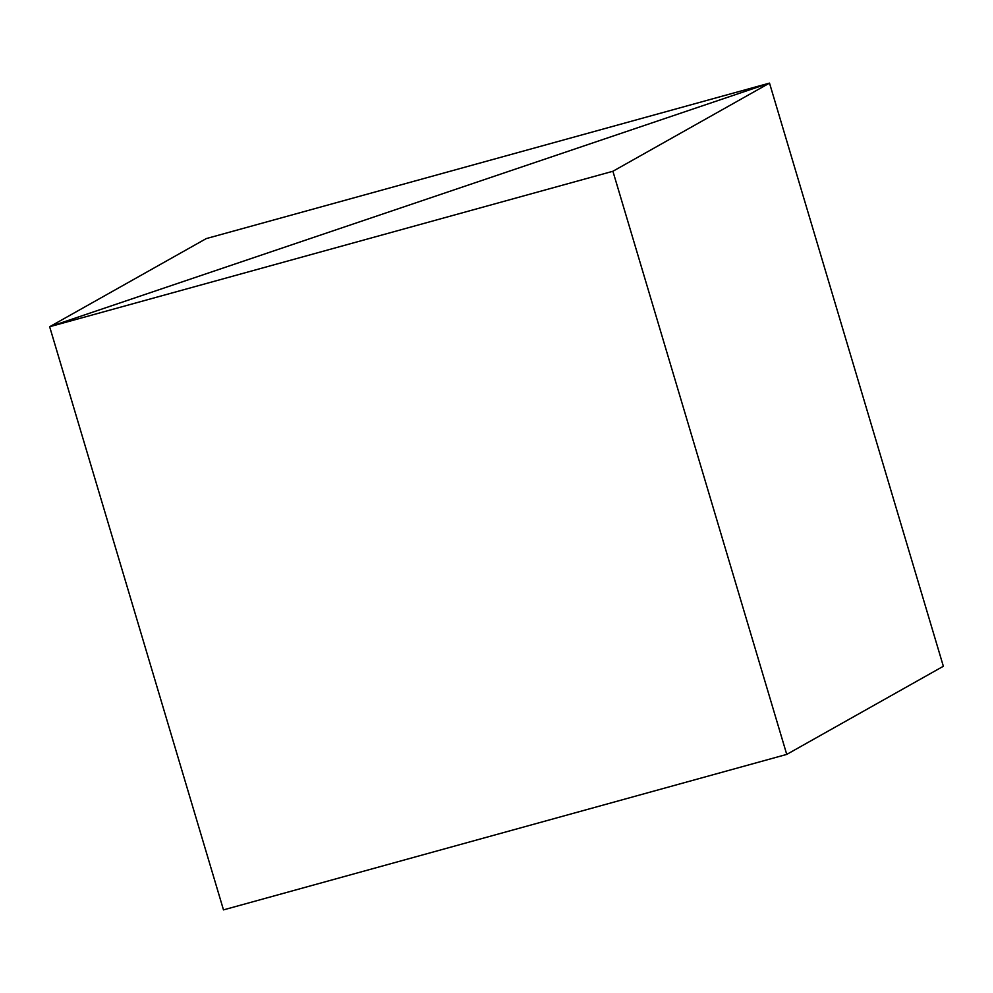 <?xml version="1.0" encoding="UTF-8"?>
<svg xmlns="http://www.w3.org/2000/svg" width="993" height="993" viewBox="0 0 993 993"><rect width="100%" height="100%" fill="white"/><g stroke="black" fill="none" stroke-linecap="round" stroke-linejoin="round"><path stroke-width="1.49" d="M206.259 238.593L49.65 326.734L769.513 83.114L612.904 171.268L786.741 754.407L943.35 666.266L769.513 83.114L206.259 238.593M612.904 171.268L49.65 326.734L223.487 909.886L49.65 326.734L769.513 83.114L943.35 666.266M223.487 909.886L786.741 754.407"/></g></svg>
